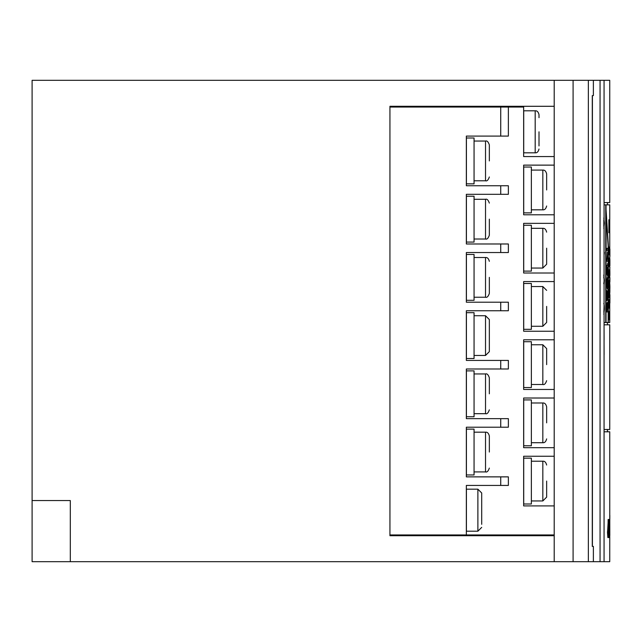 <?xml version="1.0" encoding="UTF-8"?>
<svg xmlns="http://www.w3.org/2000/svg" width="642" height="642" viewBox="0 0 642 642"><rect width="100%" height="100%" fill="white"/><g stroke="black" fill="none" stroke-linecap="round" stroke-linejoin="round"><path stroke-width="0.96" d="M609.739 219.757L609.739 232.741L609.739 219.757M609.041 219.757L609.041 232.741L609.041 219.757M606.682 248.35L606.529 250.332L607.886 250.332L607.886 248.35L606.682 248.35L606.682 250.332M606.682 261.198L606.529 259.224L606.682 261.198L607.886 261.198L607.565 252.017L607.051 259.224M606.802 272.898L607.613 276.221L608.118 276.084L607.966 274.303M607.613 265.274L607.613 263.565L607.765 265.274L606.529 265.274L606.529 272.898L607.765 276.221M607.886 274.303L607.966 265.475M607.316 277.4L606.489 283.226L607.316 289.052L607.918 283.226L607.316 277.4L606.642 283.226L607.316 289.052M606.682 290.505L606.529 300.649L607.308 296.708L607.886 300.849L607.444 295.529L607.886 290.232L607.3 294.397L606.682 290.505L607.155 295.505L606.682 300.649M607.886 290.232L607.147 294.397M607.155 296.708L607.886 300.849M607.011 302.807L606.529 311.924L607.886 311.924L607.581 302.318L607.284 305.119L607.011 302.807L606.682 311.924M607.581 302.318L607.196 303.505M609.9 249.577L609.739 249.072L609.731 249.658M609.9 249.072L609.9 256.455M609.739 265.339L609.9 264.063M609.9 260.219L609.9 265.716M609.82 269.03L609.892 275.498M609.892 267.433L609.739 269.03M609.892 277.649L609.892 281.798M609.748 292.471L609.9 290.353M609.731 296.893L609.9 302.96L609.9 296.395M609.025 252.924L609.475 246.913L609.475 254.617L608.801 254.617L608.801 247.082L609.025 252.924L609.202 247.619M609.427 246.913L609.274 252.924M608.953 266.454L608.953 264.761L608.801 266.454L609.475 266.454L609.322 259.697M609.097 259.697L609.475 258.004L608.801 258.004L609.218 264.761M608.953 277.986L608.801 276.293L608.801 277.986L609.475 277.986L609.322 276.293M609.049 271.534L609.049 276.293M608.953 271.534L608.953 276.293M609.258 276.293L609.322 271.534M609.475 279.679L608.801 283.499L609.475 289.117L609.475 279.679L608.953 283.499L609.475 289.117M609.025 292.712L608.801 297.679L609.322 292.712M608.953 308.144L608.953 306.451L608.801 308.144L609.475 308.144L609.322 301.387M609.097 301.387L609.475 299.694L608.801 299.694L609.218 306.451M608.953 319.708L608.801 311.53L608.801 319.708L609.475 319.708L609.322 318.015M609.025 318.015L609.322 313.224M608.151 246.047L608.151 322.453L608.375 246.047L605.743 204.934L605.743 322.453L606.104 216.763L608.151 246.047M603.841 228.44L604.403 223.191L603.841 217.943M604.066 254.128L604.066 251.977M604.066 285.152L604.403 280.337L603.769 275.001M603.865 314.428L604.371 309.179C604.363 305.552 604.146 303.69 603.737 303.602M604.066 306.378L603.865 312.381M609.748 221.474L609.748 204.862L604.066 204.862M609.748 302.96L609.748 322.525L604.066 322.525M608.889 232.741L608.889 219.757M604.066 313.111L604.066 305.111M604.066 284.39L604.066 276.293M603.777 283.716L604.21 280.249L603.769 276.999M604.194 254.36L604.347 252.338M604.066 227.372L604.066 219.018M603.833 226.441L603.833 219.949M606.032 322.453L606.104 216.763M608.295 322.453L608.375 246.047M608.295 246.047L606.104 212.574M606.032 212.574L606.032 204.934M608.953 311.53L609.475 311.53L609.475 313.224L609.025 313.224M608.801 301.371L609.37 306.451L608.953 306.451M608.953 299.694L608.953 301.371M608.953 289.438L608.953 297.679M609.306 286.011L609.306 282.777L609.306 286.011M609.154 284.96L609.154 283.828M608.953 269.841L609.475 269.841L609.258 271.534M608.801 259.681L609.37 264.761L608.953 264.761M608.953 258.004L608.953 259.681M608.953 247.082L608.953 254.617M609.748 294.686L609.884 296.893M609.9 294.686L609.748 295.087M609.868 294.798L609.82 302.96M609.868 296.564L609.844 301.267L609.868 296.564M609.86 284.583L609.86 292.471M609.748 288.402L609.748 294.798M609.9 286.083L609.9 288.402M609.892 273.885L609.86 270.723L609.892 273.885M609.86 258.951L609.86 265.339M609.86 263.742L609.86 260.548L609.86 263.742M609.667 255.46L609.9 251.327M609.82 249.658L609.82 255.46M609.748 252.876L609.748 254.778M609.9 250.685L609.9 252.876M607.565 304.316L607.364 309.942L607.565 304.316M607.035 304.83L606.826 309.942L607.035 304.83M606.826 309.942L606.883 304.83M607.364 309.942L607.412 304.316M606.794 283.226L607.316 286.982L607.797 283.226L607.316 279.463L606.794 283.226M607.163 286.982L607.645 283.226L607.163 279.463M607.886 265.475L607.765 263.565M606.682 265.274L606.682 272.898M606.826 267.257L606.826 270.924L607.765 272.898L607.765 267.257L606.826 267.257L607.613 267.257L607.613 271.983M607.565 252.017L607.204 259.224L606.682 259.224M607.557 254.015L607.34 259.224L607.765 259.224L607.557 254.015M607.34 259.224L607.404 254.015M593.377 546.406L593.377 561.686L554.207 561.686L554.207 80.314L32.1 80.314L32.1 561.686L554.207 561.686L554.207 535.709L389.935 535.709L389.935 106.291L554.207 106.291L554.207 80.314L593.368 80.314L593.377 95.594L592.285 95.594L592.285 546.406L593.377 546.406L593.368 561.686L600.053 561.686L600.053 80.314L609.748 80.314L609.748 202.567L604.066 202.567M593.377 95.594L593.368 80.314L600.053 80.314M485.521 315.728L489.34 319.547L489.34 351.639L485.521 355.459L485.521 315.728L474.061 315.728M474.061 312.67L474.061 358.517L466.413 358.517L466.413 312.67L474.061 312.67M489.34 331.81L489.34 324.876M546.647 481.075L546.647 497.125L546.647 481.075M531.367 458.155L531.367 503.994L523.72 503.994L523.72 458.155L531.367 458.155M489.34 160.925L489.34 144.875L489.34 160.925M474.061 138.006L474.061 183.845L466.413 183.845L466.413 138.006L474.061 138.006M481.701 496.065L481.701 510.189L481.701 492.992L477.881 489.172L466.413 489.172L466.413 531.199L477.881 531.199L477.881 489.172M481.701 524.313L481.701 510.189M546.647 189.96L546.647 173.918L546.647 189.96M531.367 167.04L531.367 212.879L523.72 212.879L523.72 167.04L531.367 167.04M508.368 485.432L508.368 476.87L500.728 476.87L500.728 485.432L508.368 485.432M508.368 427.211L508.368 418.648L500.728 418.648L500.728 427.211L508.368 427.211M508.368 368.981L508.368 360.427L500.728 360.427L500.728 368.981L508.368 368.981M508.368 310.76L508.368 302.205L500.728 302.205L500.728 310.76L508.368 310.76M508.368 252.539L508.368 243.984L500.728 243.984L500.728 252.539L508.368 252.539M508.368 194.317L508.368 185.755L500.728 185.755L500.728 194.317L508.368 194.317M500.728 107.053L500.728 136.088L508.368 136.088L508.368 107.053L389.935 107.053M500.728 485.432L466.341 485.432L466.341 534.947L389.935 534.947M500.728 427.211L466.341 427.211L466.341 476.87L500.728 476.87M500.728 368.981L466.341 368.981L466.341 418.648L500.728 418.648M500.728 310.76L466.341 310.76L466.341 360.427L500.728 360.427M500.728 252.539L466.341 252.539L466.341 302.205L500.728 302.205M500.728 194.317L466.341 194.317L466.341 243.984L500.728 243.984M500.728 136.088L466.341 136.088L466.341 185.755L500.728 185.755M554.207 505.912L523.647 505.912L523.647 456.245L554.207 456.245M554.207 447.683L523.647 447.683L523.647 398.016L554.207 398.016M554.207 389.461L523.647 389.461L523.647 339.795L554.207 339.795M554.207 331.24L523.647 331.24L523.647 281.573L554.207 281.573M554.207 273.019L523.647 273.019L523.647 223.352L554.207 223.352M554.207 214.789L523.647 214.789L523.647 165.13L554.207 165.13M554.207 156.568L523.647 156.568L523.647 107.053L508.368 107.053M554.207 534.947L466.341 534.947M546.647 248.181L546.647 264.231L546.647 248.181M531.367 225.262L531.367 271.109L523.72 271.109L523.72 225.262L531.367 225.262M489.34 277.368L489.34 293.418L489.34 277.368M474.061 254.449L474.061 300.296L466.413 300.296L466.413 254.449L474.061 254.449M489.34 452.04L489.34 435.998L489.34 452.04M474.061 429.121L474.061 474.96L466.413 474.96L466.413 429.121L474.061 429.121M489.34 393.819L489.34 377.769L489.34 393.819M474.061 370.891L474.061 416.738L466.413 416.738L466.413 370.891L474.061 370.891M546.647 306.403L546.647 322.453L546.647 306.403M531.367 283.483L531.367 329.33L523.72 329.33L523.72 283.483L531.367 283.483M546.647 422.853L546.647 406.803L546.647 422.853M531.367 399.926L531.367 445.773L523.72 445.773L523.72 399.926L531.367 399.926M546.647 364.632L546.647 348.582L546.647 364.632M531.367 341.704L531.367 387.551L523.72 387.551L523.72 341.704L531.367 341.704M539.007 117.687L539.007 114.621C538.317 111.868 537.041 110.593 535.187 110.801L523.72 110.801L523.72 152.828L535.187 152.828L535.187 110.801M539.007 145.935L539.007 131.811M489.34 219.147L489.34 235.197L489.34 219.147M474.061 196.227L474.061 242.074L466.413 242.074L466.413 196.227L474.061 196.227M592.414 546.406L592.414 95.594M604.066 342.98L604.106 354.657M604.066 328.198L604.106 339.859M609.764 515.365L609.683 537.571L609.82 515.365M609.483 527.973L609.683 537.571M609.418 519.458L609.418 537.571M609.154 519.458L609.154 522.275M608.496 525.694L608.696 537.571L608.929 523.623M608.456 525.694L608.576 537.571M608.456 523.623L608.576 519.458L608.496 523.623M607.934 526.673L607.492 532.37L607.846 537.571L608.279 537.571L608.279 519.458L607.565 532.37L607.846 537.571M608.135 519.458L608.054 526.673M604.066 429.498L609.748 429.498L609.748 324.82L604.066 324.82M604.066 431.793L609.748 431.793L609.756 521.497L609.748 561.686L604.066 561.686L604.066 80.314M600.053 561.686L604.066 561.686M607.95 528.719L607.95 535.524M608.576 519.458L608.696 523.623M608.696 525.694L608.696 530.814M609.483 530.011L609.643 537.571M609.78 521.497L609.812 535.524L609.78 521.497M609.796 537.571L609.707 538.116M604.066 356.206L604.066 364.479M604.066 377.713L604.066 366.044M604.066 389.365L604.066 381.356M604.066 402.59L604.066 390.914M604.066 422.115L604.066 406.209M70.307 561.686L70.307 500.559L32.1 500.559M573.089 561.686L573.089 80.314M588.361 80.314L588.361 561.686M531.367 500.945L542.827 500.945L542.827 461.213C544.681 461.004 545.957 462.28 546.647 465.033M474.061 180.787L485.521 180.787L485.521 141.055C487.021 140.526 488.289 141.802 489.34 144.875M531.367 209.83L542.827 209.83L542.827 170.09C544.681 169.889 545.957 171.165 546.647 173.918M531.367 268.051L542.827 268.051L542.827 228.319C544.681 228.111 545.957 229.387 546.647 232.139M474.061 297.238L485.521 297.238L485.521 257.506C487.374 257.298 488.65 258.574 489.34 261.326M474.061 471.91L485.521 471.91L485.521 432.17C487.374 431.97 488.65 433.246 489.34 435.998M474.061 413.681L485.521 413.681L485.521 373.949C487.021 373.419 488.289 374.687 489.34 377.769M531.367 326.272L542.827 326.272L542.827 286.541L546.647 290.361M531.367 442.715L542.827 442.715L542.827 402.983C544.681 402.783 545.957 404.051 546.647 406.803M531.367 384.494L542.827 384.494L542.827 344.762L546.647 348.582M474.061 239.017L485.521 239.017L485.521 199.285C487.021 198.747 488.289 200.023 489.34 203.105M609.748 284.318L609.748 281.798M609.748 277.649L609.748 275.498M609.748 267.433L609.748 265.716M609.748 258.565L609.748 256.455M609.748 249.072L609.748 231.08M609.9 296.781L609.9 295.047M609.9 251.239L609.9 249.505M485.521 355.459L474.061 355.459M542.827 500.945L546.647 497.125M542.827 461.213L531.367 461.213M485.521 180.787C487.021 181.325 488.289 180.049 489.34 176.967M485.521 141.055L474.061 141.055M477.881 531.199L481.701 527.379M542.827 209.83C544.681 210.03 545.957 208.754 546.647 206.002M542.827 170.09L531.367 170.09M542.827 268.051L546.647 264.231M542.827 228.319L531.367 228.319M485.521 297.238C487.021 297.768 488.289 296.5 489.34 293.418M485.521 257.506L474.061 257.506M485.521 471.91C487.021 472.44 488.289 471.164 489.34 468.082M485.521 432.17L474.061 432.17M485.521 413.681C487.021 414.218 488.289 412.942 489.34 409.861M485.521 373.949L474.061 373.949M542.827 326.272L546.647 322.453M542.827 286.541L531.367 286.541M542.827 442.715C544.681 442.924 545.957 441.648 546.647 438.895M542.827 402.983L531.367 402.983M542.827 384.494C544.328 385.031 545.596 383.755 546.647 380.674M542.827 344.762L531.367 344.762M535.187 152.828C537.041 153.029 538.317 151.761 539.007 149.008M485.521 239.017C487.021 239.546 488.289 238.27 489.34 235.197M485.521 199.285L474.061 199.285M607.452 324.82L607.452 322.525M607.452 204.862L607.452 202.567M607.452 431.793L607.452 429.498"/></g></svg>
